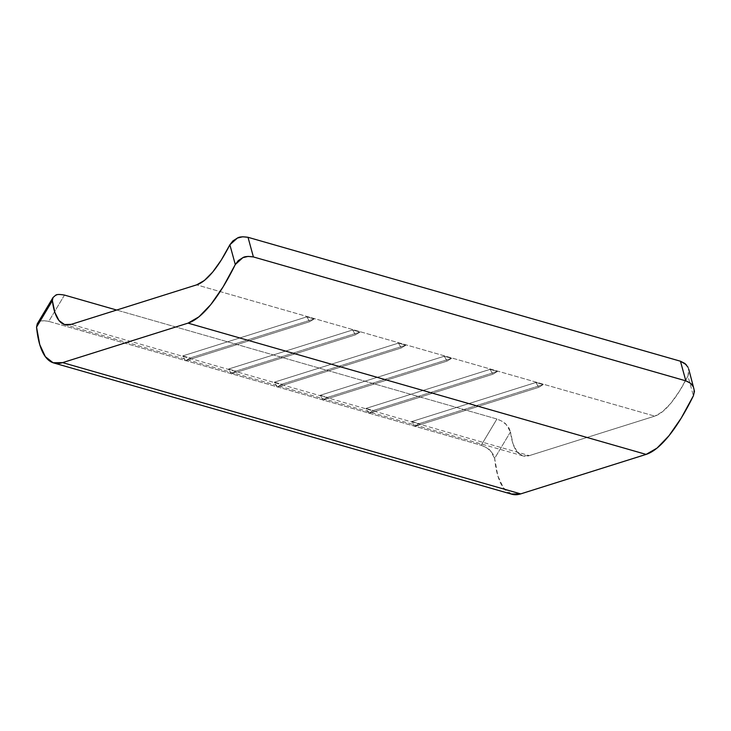 <?xml version="1.0" encoding="UTF-8"?>
<svg xmlns="http://www.w3.org/2000/svg" width="731" height="731" viewBox="0 0 731 731"><rect width="100%" height="100%" fill="white"/><g stroke="black" fill="none" stroke-linecap="round" stroke-linejoin="round"><path stroke-width="0.55" stroke-dasharray="3.65 2.74" d="M56.625 294.904L59.613 294.429L64.492 295.086L48.758 321.375C43.833 320.498 40.845 320.589 39.812 321.622L37.235 323.879L39.812 321.622L43.869 320.717L48.758 321.375L481.199 445.289L496.934 419.009L116.686 310.045L496.934 419.009L501.895 421.166L506.154 424.455L509.151 428.265L510.476 431.93A109.714 32.347 -74 0 0 522.811 455.87A109.714 32.347 -74 0 0 529.326 455.623L71.227 324.363L529.326 455.623L654.748 416.131L196.648 284.862L654.748 416.131A109.714 32.347 -74 0 0 687.962 376.045L689.05 371.604L687.99 367.181M535.896 382.468L543.224 384.57L419.128 423.651L411.791 421.549L535.896 382.468L411.791 421.549L414.596 426.429L538.701 387.348L535.896 382.468L543.224 384.57L538.701 387.348L414.596 426.429L419.128 423.651L543.224 384.57L538.701 387.348L535.896 382.468M490.09 369.347L497.418 371.449L373.313 410.52L365.984 408.428L490.09 369.347L365.984 408.428L368.789 413.298L492.886 374.226L490.09 369.347L497.418 371.449L492.886 374.226L368.789 413.298L373.313 410.52L497.418 371.449L492.886 374.226L490.09 369.347M306.846 316.843L314.175 318.944L190.078 358.016L182.75 355.915L306.846 316.843L182.75 355.915L185.546 360.794L309.652 321.713L306.846 316.843L314.175 318.944L309.652 321.713L185.546 360.794L190.078 358.016L314.175 318.944L309.652 321.713L306.846 316.843M352.662 329.964L359.99 332.066L235.885 371.147L228.556 369.045L352.662 329.964L228.556 369.045L231.361 373.925L355.458 334.844L352.662 329.964L359.99 332.066L355.458 334.844L231.361 373.925L235.885 371.147L359.99 332.066L355.458 334.844L352.662 329.964M398.468 343.095L405.796 345.196L281.7 384.268L274.363 382.167L398.468 343.095L274.363 382.167L277.168 387.046L401.273 347.965L398.468 343.095L405.796 345.196L401.273 347.965L277.168 387.046L281.7 384.268L405.796 345.196L401.273 347.965L398.468 343.095M444.274 356.216L451.603 358.318L327.506 397.399L320.178 395.297L444.274 356.216L320.178 395.297L322.974 400.177L447.08 361.096L444.274 356.216L451.603 358.318L447.08 361.096L322.974 400.177L327.506 397.399L451.603 358.318L447.08 361.096L444.274 356.216M64.492 295.086L48.758 321.375L481.199 445.289L486.142 447.445L490.4 450.735L493.37 454.591L494.64 458.374A149.608 44.116 -74 0 0 511.828 494.22M511.764 494.202L503.421 487.915L497.838 475.863L494.64 458.374L510.476 431.93L512.97 443.717L517.064 451.776L522.583 455.797L529.326 455.623L654.748 416.131L662.423 411.763L670.747 403.384L679.373 391.313L687.962 376.045L693.39 395.791L687.962 376.045L688.703 369.027L688.035 367.264M320.178 395.297L327.506 397.399L322.974 400.177L320.178 395.297M274.363 382.167L281.7 384.268L277.168 387.046L274.363 382.167M228.556 369.045L235.885 371.147L231.361 373.925L228.556 369.045M182.75 355.915L190.078 358.016L185.546 360.794L182.75 355.915M365.984 408.428L373.313 410.52L368.789 413.298L365.984 408.428M411.791 421.549L419.128 423.651L414.596 426.429L411.791 421.549M694.039 388.481L693.417 395.727M687.962 367.126L686.208 364.641M510.476 431.93L494.64 458.374L490.4 450.735C489.231 449.072 486.17 447.253 481.199 445.289L496.934 419.009C501.914 420.974 504.984 422.783 506.154 424.455L510.476 431.93M522.811 455.87L64.721 324.601"/><path stroke-width="1.1" d="M64.492 295.086L116.686 310.045L64.492 295.086C59.567 294.218 56.589 294.301 55.556 295.324L56.625 294.904M688.035 367.264L684.965 363.508L680.451 361.215L248.01 237.301L242.683 236.78L237.392 238.068L232.897 240.91L229.872 244.775A109.714 32.347 106 0 1 196.648 284.862L71.227 324.363A109.714 32.347 106 0 1 64.721 324.601A109.714 32.347 106 0 1 52.376 300.669L52.997 297.554L55.556 295.324L53.007 297.535L37.235 323.879L36.55 327.113L37.226 323.897M253.392 256.937L248.01 237.301L680.451 361.215L685.833 380.851L253.392 256.937L248.083 256.407L242.793 257.705L238.315 260.574L235.291 264.531A149.608 44.116 106 0 1 188.031 323.129L646.122 454.399A149.608 44.116 -74 0 0 693.39 395.791L694.45 391.286L693.381 386.827L690.356 383.145L685.833 380.851L253.392 256.937L248.01 237.301C242.765 236.524 239.229 236.78 237.392 238.068L229.872 244.775L235.291 264.531L223.129 286.844L210.848 304.525L198.978 316.797L188.031 323.129L646.122 454.399L520.7 493.891L62.61 362.622L188.031 323.129L62.61 362.622A149.608 44.116 106 0 1 53.728 362.96A149.608 44.116 106 0 1 36.55 327.113L52.376 300.669L54.88 312.448L58.964 320.507L64.492 324.537L71.227 324.363L196.648 284.862L204.333 280.503L212.657 272.115L221.283 260.044L229.872 244.775L235.291 264.531L242.793 257.705C244.629 256.417 248.165 256.161 253.392 256.937M53.728 362.96L511.828 494.22A149.608 44.116 -74 0 0 520.7 493.891L62.61 362.622L53.061 362.74L45.331 356.646L39.748 344.593L36.55 327.113L52.376 300.669L53.007 297.535M693.417 395.727L681.219 418.114L668.938 435.795L657.068 448.066L646.122 454.399L520.7 493.891L511.152 494.01M686.208 364.641L680.451 361.215L685.833 380.851C690.503 382.916 693.015 384.908 693.381 386.827L688.703 369.027"/></g></svg>
